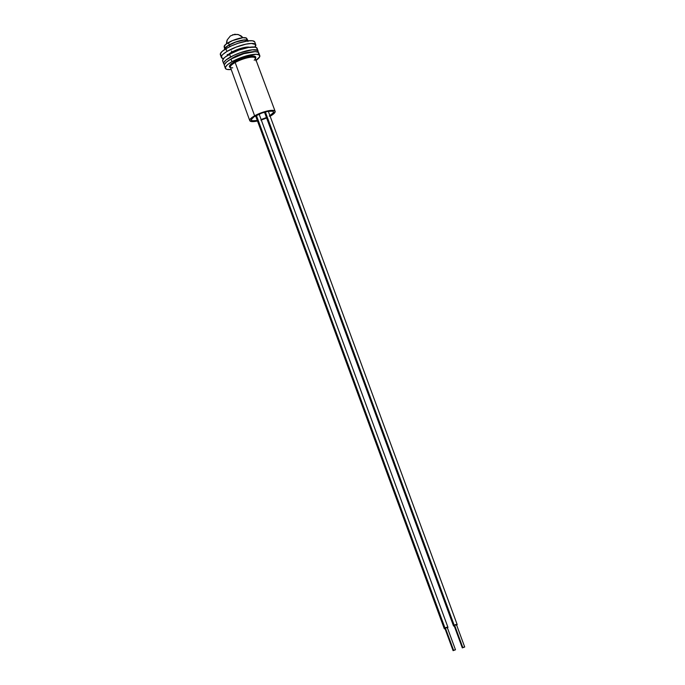 <?xml version="1.0" encoding="UTF-8"?>
<svg xmlns="http://www.w3.org/2000/svg" width="685" height="685" viewBox="0 0 685 685"><rect width="100%" height="100%" fill="white"/><g stroke="black" fill="none" stroke-linecap="round" stroke-linejoin="round"><path stroke-width="1.03" d="M254.195 60.246A13.255 3.331 159.8 0 0 255.068 57.771A13.255 3.331 159.8 0 0 235.16 62.506L235.16 62.506A13.255 3.331 159.8 0 0 230.391 67.241A13.255 3.331 -20.2 0 1 235.16 62.498A13.255 3.331 159.8 0 0 230.597 67.55M275.122 111.304A13.512 3.391 -20.2 0 1 270.267 116.142L275.079 112.1L274.719 110.824L272.493 110.328L264.016 111.869L254.623 115.808L235.16 62.506L254.623 115.808A13.512 3.391 -20.2 0 1 267.501 110.944A13.512 3.391 -20.2 0 1 275.122 111.304L255.265 58.088A13.255 3.331 159.8 0 0 247.79 57.728A13.255 3.331 159.8 0 0 235.16 62.506L235.16 62.498A13.255 3.331 -20.2 0 1 255.068 57.771A13.255 3.331 159.8 0 0 235.16 62.498L234.441 61.778A14.034 3.528 -20.2 0 1 249.777 56.35A14.034 3.528 -20.2 0 1 255.411 58.465M224.74 49.448A12.424 3.117 -20.2 0 1 224.671 49.243A12.424 3.117 -20.2 0 1 229.167 44.919L228.507 42.521A12.03 3.023 159.8 0 0 224.149 46.708L224.671 49.243M247.662 40.929L247.602 40.809A12.03 3.023 159.8 0 0 240.658 40.629A12.03 3.023 159.8 0 0 229.389 44.919L229.852 46.606L229.389 44.919A12.03 3.023 159.8 0 0 225.04 49.114L225.065 49.243M227.643 55.357A12.424 3.117 -20.2 0 1 231.813 52.111L231.496 50.947L231.813 52.111L227.386 55.828M249.057 47.351A12.03 3.023 159.8 0 0 232.035 52.12L232.241 52.848L232.035 52.12A12.03 3.023 159.8 0 0 228.165 55.04M255.651 60.674L259.726 56.692L259.23 54.954L256.207 54.286L244.699 56.376L231.95 61.727L230.965 59.056A18.341 4.607 159.8 0 0 224.38 65.623L225.356 68.286A18.341 4.607 -20.2 0 1 231.95 61.727L227.54 64.673L225.416 67.216L225.904 68.945L227.12 69.425L231.265 69.51M231.222 69.519A18.341 4.607 -20.2 0 1 225.356 68.286M269.248 116.116L273.435 112.605L273.118 111.492L272.339 111.184L267.912 111.381L261.644 113.128L254.067 116.793L251.455 119.344L251.772 120.457L252.551 120.765L257.303 120.509A11.748 2.954 -20.2 0 1 251.421 120.029A11.748 2.954 -20.2 0 1 255.642 115.834A11.748 2.954 -20.2 0 1 266.842 111.595A11.748 2.954 -20.2 0 1 273.469 111.912A11.748 2.954 -20.2 0 1 269.95 115.714M261.079 119.55L266.448 117.529A11.748 2.954 -20.2 0 1 261.122 119.541M254.623 115.808L250.359 118.976L249.751 120.577L252.405 121.622L257.483 120.988A13.512 3.391 -20.2 0 1 249.768 120.637A13.512 3.391 -20.2 0 1 254.623 115.808M260.874 120.081L266.611 117.957A13.512 3.391 -20.2 0 1 261.276 119.961M230.751 67.669L229.817 67.301L229.441 65.974L231.068 64.039L234.441 61.778L241.608 58.55L246.728 56.975L253.005 56.084L255.325 56.598L255.762 57.172L255.128 58.833M259.786 55.622L258.802 52.95A18.341 4.607 159.8 0 0 248.458 52.454A18.341 4.607 159.8 0 0 230.965 59.056L231.95 61.727A18.341 4.607 -20.2 0 1 249.434 55.117A18.341 4.607 -20.2 0 1 259.786 55.622A18.341 4.607 -20.2 0 1 256.113 60.357M258.742 54.029L258.254 52.291L255.222 51.623L243.723 53.704L230.965 59.056L226.555 62.01L224.432 64.544L224.346 65.537M250.29 47.53L246.66 47.145L242.687 47.864L231.813 52.111A12.424 3.117 -20.2 0 1 249.665 47.256M227.754 55.716L232.035 52.12L238.183 49.346L244.605 47.565L249.143 47.368M227.994 54.766L227.189 54.457M247.979 41.502L248.038 40.835L246.823 40.004L244.014 39.944L235.512 42.059L227.497 45.929L224.74 48.635L225.074 49.808M225.048 49.166L225.596 47.736L227.78 45.904L235.537 42.153L243.774 40.107L246.489 40.167L247.67 40.972M247.97 40.672L246.72 38.411A12.03 3.023 159.8 0 0 239.776 38.232A12.03 3.023 159.8 0 0 228.507 42.521L229.167 44.919A12.424 3.117 -20.2 0 1 240.803 40.483A12.424 3.117 -20.2 0 1 247.97 40.672A12.424 3.117 -20.2 0 1 248.047 40.877M246.728 39.216L246.412 38.077L242.892 37.709L232.463 40.612L225.613 44.456L224.166 46.768L225.339 47.573M232.737 67.815A14.034 3.528 -20.2 0 1 234.441 61.778L235.16 62.498A13.255 3.331 159.8 0 0 230.4 66.573M231.196 58.927A12.227 3.074 -20.2 0 1 234.022 57.112L242.576 53.584L249.272 52.283A12.227 3.074 -20.2 0 0 234.022 57.112L230.999 59.09M258.099 51.05L257.089 48.292A18.341 4.607 159.8 0 0 246.925 47.753A18.341 4.607 159.8 0 0 229.569 54.226L230.588 56.983A18.341 4.607 -20.2 0 1 247.936 50.51A18.341 4.607 -20.2 0 1 258.099 51.05A18.341 4.607 -20.2 0 1 258.031 52.154M257.988 52.248L257.654 50.459L252.491 49.791L240.033 52.796L233.491 55.494L226.059 59.938L223.79 62.515L223.627 63.525L224.449 64.51A18.341 4.607 -20.2 0 1 223.678 63.714A18.341 4.607 -20.2 0 1 230.588 56.983L229.569 54.226L225.048 57.189L223.601 58.55L222.608 60.768M256.978 49.5L257.14 48.481L255.496 47.196L248.749 47.402L239.014 50.039L229.569 54.226A18.341 4.607 159.8 0 0 222.659 60.956L223.678 63.714M464.704 647.008L456.527 624.797L454.6 625.217L462.769 647.436L464.704 647.008L462.315 647.89L462.769 647.436L454.6 625.217L456.493 624.754M454.266 626.021A1.952 0.488 -20.2 0 1 453.496 625.91A1.952 0.488 -20.2 0 1 454.198 625.208L265.36 111.955L454.198 625.208A1.952 0.488 -20.2 0 1 456.064 624.506A1.952 0.488 -20.2 0 1 457.169 624.557A1.952 0.488 -20.2 0 1 456.655 625.148M456.467 625.259L457.109 624.489L454.84 624.9L453.504 625.799L454.42 626.004M454.181 625.722L454.6 625.217L454.138 625.679L462.315 647.89M455.482 649.782L447.305 627.563L445.378 627.991L453.547 650.202L455.482 649.782L453.093 650.656L453.547 650.202L445.378 627.991L447.271 627.52M445.053 628.796A1.952 0.488 -20.2 0 1 444.274 628.684A1.952 0.488 -20.2 0 1 444.985 627.982L256.395 115.422L444.985 627.982A1.952 0.488 -20.2 0 1 446.843 627.28A1.952 0.488 -20.2 0 1 447.947 627.332A1.952 0.488 -20.2 0 1 447.433 627.914M447.245 628.025L447.887 627.263L446.337 627.409L444.282 628.565L445.207 628.77M444.959 628.487L445.378 627.991L444.925 628.445L453.093 650.656M255.788 44.765L254.777 42.016A18.341 4.607 159.8 0 0 243.843 41.648A18.341 4.607 159.8 0 0 225.964 48.686L226.983 51.435A18.341 4.607 -20.2 0 1 244.853 44.397A18.341 4.607 -20.2 0 1 255.788 44.765A18.341 4.607 -20.2 0 1 254.94 47.085L255.676 44.542L251.395 43.438L245.983 44.148L236.06 47.128L226.983 51.435L222.959 54.346L221.812 55.639L221.478 57.66L223.747 58.679M254.666 41.785L252.397 40.766L247.876 40.894L238.431 43.164L231.753 45.724L225.964 48.686L221.949 51.589L220.296 54.004L221.281 55.553M223.516 58.645A18.341 4.607 -20.2 0 1 221.366 57.429A18.341 4.607 -20.2 0 1 226.983 51.435L225.964 48.686A18.341 4.607 159.8 0 0 220.356 54.68L221.366 57.429M226.598 43.712L227.24 39.867A9.29 8.751 23.1 0 0 226.598 43.712M230.391 67.241L249.768 120.637M457.169 624.549L268.332 111.312M453.496 625.91L264.487 112.203M447.947 627.323L259.127 114.121M444.274 628.684L255.599 115.859M227.24 39.867L230.374 35.962L234.715 34.284L238.585 34.652L243.029 37.701L241.026 35.834L237.746 34.43L232.558 34.798"/></g></svg>
